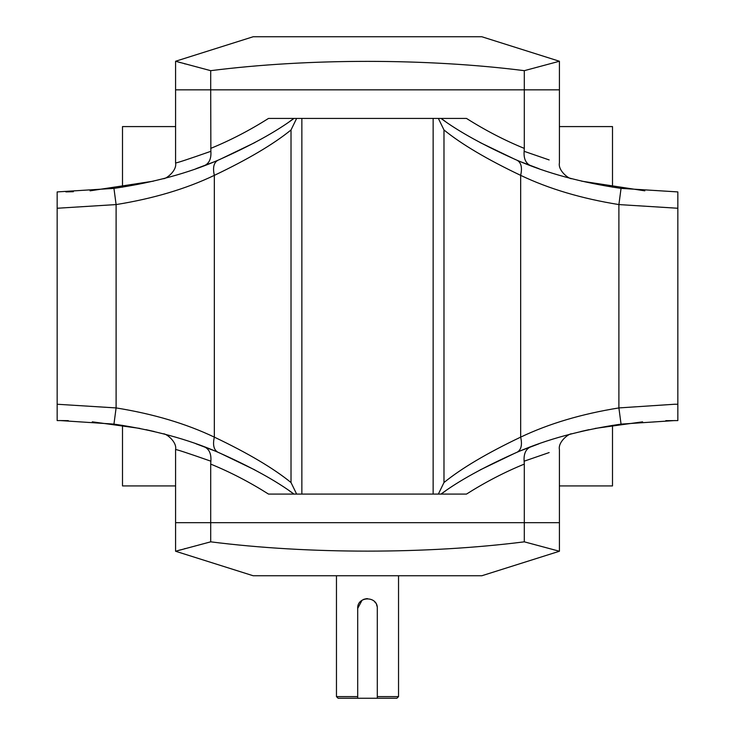 <?xml version="1.0" encoding="UTF-8"?>
<svg xmlns="http://www.w3.org/2000/svg" width="735" height="735" viewBox="0 0 735 735"><rect width="100%" height="100%" fill="white"/><g stroke="black" fill="none" stroke-linecap="round" stroke-linejoin="round"><path stroke-width="1.1" d="M175.582 61.253L253.171 36.75L481.829 36.75L559.418 61.253L524.303 70.67C426.943 58.304 308.507 58.24 210.697 70.67L175.582 61.253L175.582 162.894C175.83 163.335 187.59 159.477 210.871 151.309L210.697 89.835C164.208 89.835 164.208 89.835 210.697 89.835L559.418 89.835L559.418 61.253M524.303 70.67L524.303 89.835C570.792 89.835 570.792 89.835 524.303 89.835L175.582 89.835M210.697 70.67L210.697 89.835M177.842 61.896L180.516 62.659M184.531 63.789L185.156 63.954M559.418 551.25L481.829 575.753L253.171 575.753L175.582 551.25L210.697 541.833L210.697 522.668C164.208 522.668 164.208 522.668 210.697 522.668L559.418 522.668L559.418 551.25L524.303 541.833L524.303 464.097C504.734 472.081 485.458 482.077 466.477 494.085L441 494.085L445.079 491.274M177.842 550.598L180.516 549.844M184.531 548.714L185.156 548.54M524.303 541.833C426.943 554.199 308.507 554.254 210.697 541.833M398.535 696.615L396.9 698.25L377.303 698.25L377.303 696.615L398.535 696.615L398.535 575.753M377.303 698.25L338.1 698.25L336.465 696.615L336.465 575.753M336.465 696.615L357.697 696.615L357.697 608.415C357.081 595.782 377.9 595.754 377.303 608.415L377.303 696.615M357.697 696.615L357.697 698.25M377.101 606.467L376.55 604.657M375.622 602.939L374.437 601.496M367.491 598.621L365.589 598.804M364.624 599.053L363.761 599.356M363.715 599.374L362.061 600.265M362.033 600.284L357.697 608.415M674.73 420.567L621.047 424.113L618.898 407.925L674.73 404.241L677.835 404.25L677.835 420.585L665.791 420.668M60.27 420.567L57.165 420.585L57.165 191.918L113.953 188.38C153.385 182.611 188.022 173.249 217.854 160.294C250.8 145.649 276.176 131.694 294 118.418L301.855 118.418L301.855 494.085L294 494.085C276.176 480.809 250.8 466.844 217.854 452.2C188.022 439.254 153.385 429.892 113.953 424.113L60.27 420.567L68.327 420.65M195.988 443.784L213.72 450.5M219.517 452.907L254.953 469.968M289.921 491.274L294 494.085L296.637 494.085L291.014 482.528L291.014 129.976C273.402 144.28 247.842 159.403 214.335 175.362C186.056 188.858 153.312 198.597 116.102 204.578L113.953 188.38M164.438 434.082L163.933 433.953M92.298 421.826L139.953 428.422M145.934 429.653L154.35 431.555M524.303 522.668C570.792 522.668 570.792 522.668 524.303 522.668L175.582 522.668L175.582 449.609C177.19 441.68 165.825 433.356 163.418 433.815L163.492 433.834M549.155 452.567L524.129 461.194L524.303 464.097M433.145 494.085L433.145 118.418L441 118.418C458.824 131.694 484.2 145.649 517.146 160.294C546.978 173.249 581.615 182.611 621.047 188.38L618.898 204.578C581.688 198.597 548.944 188.858 520.665 175.362C487.158 159.403 461.598 144.28 443.986 129.976L443.986 482.528L438.363 494.085L441 494.085L301.855 494.085M294 494.085L268.523 494.085C249.542 482.077 230.266 472.081 210.697 464.097L210.871 461.194C187.554 453.017 175.794 449.149 175.582 449.609M210.697 522.668L210.697 464.097M175.582 485.918L122.497 485.918L122.497 425.344M445.079 121.229L441 118.418L466.477 118.418C485.458 130.426 504.734 140.413 524.303 148.397L524.129 151.309L549.155 159.936M524.303 148.397L524.303 89.835M559.418 485.918L612.503 485.918L612.503 425.344M210.697 148.397C230.266 140.413 249.542 130.426 268.523 118.418L294 118.418L289.921 121.229M612.503 187.159L612.503 126.585L559.418 126.585M122.497 187.159L122.497 126.585L175.582 126.585M580.65 431.555L589.075 429.653M595.056 428.422L642.592 421.835M521.28 450.5L539.012 443.784M571.067 433.953L570.562 434.082M480.047 469.968L515.483 452.907M621.047 424.113C581.615 429.892 546.978 439.254 517.146 452.2C484.2 466.844 458.824 480.809 441 494.085M621.047 188.38L677.835 191.918L677.835 208.253L618.898 204.578L618.898 407.925C581.688 413.906 548.944 423.645 520.665 437.132L520.665 175.362C522.392 167.635 521.216 162.61 517.146 160.294M539.012 168.71L521.28 161.994M515.483 159.596L480.047 142.526M570.562 178.421L571.067 178.55M644.825 190.834L581.55 181.15M153.45 181.159L90.056 190.843M73.39 191.716L65.884 191.89M57.982 191.918L57.165 191.918M213.72 161.994L195.988 168.71M163.933 178.55L164.438 178.421M254.953 142.526L219.517 159.596M57.165 415.808L57.165 404.25L116.102 407.925C153.312 413.906 186.056 423.645 214.335 437.132C247.842 453.091 273.402 468.223 291.014 482.528M677.835 404.25L677.835 208.253M443.986 482.528C461.598 468.223 487.158 453.091 520.665 437.132C522.392 444.868 521.216 449.884 517.146 452.2M294 118.418L296.637 118.418L291.014 129.976M433.145 118.418L301.855 118.418M443.986 129.976L438.363 118.418L441 118.418M57.165 208.253L116.102 204.578L116.102 407.925L113.953 424.113M210.871 461.194C211.386 453.78 209.172 448.975 204.22 446.788M530.78 446.788C525.828 448.975 523.614 453.78 524.129 461.194M524.129 151.309C523.614 158.723 525.828 163.528 530.78 165.715M204.22 165.715C209.172 163.519 211.386 158.723 210.871 151.309M217.854 160.294C213.784 162.61 212.608 167.635 214.335 175.362L214.335 437.132C212.608 444.868 213.784 449.884 217.854 452.2M175.582 522.668L175.582 551.25M571.508 433.834L571.582 433.815C569.175 433.356 557.81 441.68 559.418 449.609L559.418 522.668M571.508 178.669L571.582 178.688C569.175 179.147 557.81 170.823 559.418 162.894L559.418 89.835M175.582 162.894C177.19 170.823 165.825 179.147 163.418 178.688L163.492 178.669"/></g></svg>
